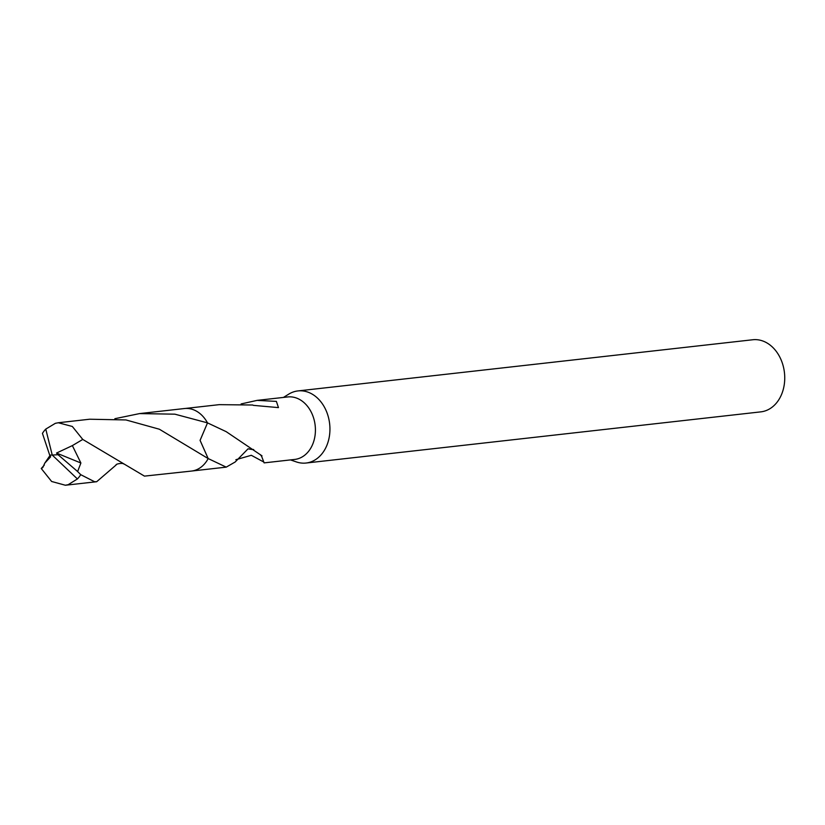 <?xml version="1.0" encoding="UTF-8"?>
<svg xmlns="http://www.w3.org/2000/svg" width="825" height="825" viewBox="0 0 825 825"><rect width="100%" height="100%" fill="white"/><g stroke="black" fill="none" stroke-linecap="round" stroke-linejoin="round"><path stroke-width="1.24" d="M290.493 459.907L296.35 461.918A36.279 27.833 -96.4 0 0 306.054 463.031A36.279 27.833 -96.4 0 0 328.948 419.492A36.279 27.833 -96.4 0 0 297.938 390.926A36.279 27.833 -96.4 0 0 288.729 394.154L283.46 397.423M207.518 422.905A31.443 24.121 -96.4 0 0 207.498 422.874L226.174 431.65L261.989 455.833A31.443 24.121 83.6 0 1 261.618 456.328L264.134 462.877L294.721 459.432A31.443 24.121 -96.4 0 0 314.562 421.709A31.443 24.121 -96.4 0 0 287.688 396.949L257.101 400.383L276.385 401.393L278.468 407.612L253.316 405.353A31.443 24.121 -96.4 0 0 252.749 405.013L219.192 404.652L185.336 408.457M306.054 463.031L760.846 411.861A36.279 27.833 -96.4 0 0 783.75 368.332A36.279 27.833 -96.4 0 0 752.74 339.756L297.938 390.926M263.742 462.01L251.316 455.297L235.878 459.711M253.492 449.512L248.036 448.831L235.166 462L226.225 467.136L208.168 458.556A31.443 24.121 -96.4 0 0 208.168 458.556A31.453 24.131 -96.4 0 0 208.168 458.556L200.093 440.375L207.508 422.885A31.453 24.131 -96.4 0 0 207.498 422.885A31.463 24.142 -96.4 0 0 184.388 408.54L139.569 413.593L174.869 414.171L207.508 422.874L200.073 440.364L208.168 458.576L159.38 429.227L125.967 419.946L89.636 419.224L58.297 422.751L72.332 426.473L82.768 439.436L144.458 476.118L191.421 471.075A31.463 24.142 -96.4 0 0 194.329 470.518A31.463 24.142 -96.4 0 0 208.168 458.576M241.106 403.941L257.101 400.383M248.036 448.831L253.822 449.78M261.618 456.328L260.308 454.606M116.17 464.939L96.68 481.718L94.555 481.728L80.737 474.674L77.622 471.549L80.891 463L72.363 445.603L82.768 439.436M77.622 471.549L58.059 454.709L52.243 455.07L77.406 478.954A31.443 24.121 -96.4 0 0 80.737 474.674M77.406 478.954L68.176 484.688L65.33 485.234L51.624 481.48L41.26 468.507L44.261 465.145M114.85 418.708L139.559 413.593M45.767 429.093A31.443 24.121 -96.4 0 0 42.436 433.373L49.675 455.07L52.243 455.07L45.767 429.093L55.358 423.318L58.297 422.761M58.059 454.709L56.523 453.059L80.891 463M49.964 455.544L44.797 463.114L42.787 467.548L41.25 468.517M49.737 455.07L50.655 456.782L44.797 463.114M56.523 453.059L72.363 445.603M58.111 454.709L52.243 455.07M192.369 470.951L226.225 467.136M263.907 462.443L263.577 461.618M65.33 485.244L96.68 481.718M123.925 464.073C122.698 462.557 115.211 464.083 116.119 464.991"/></g></svg>
